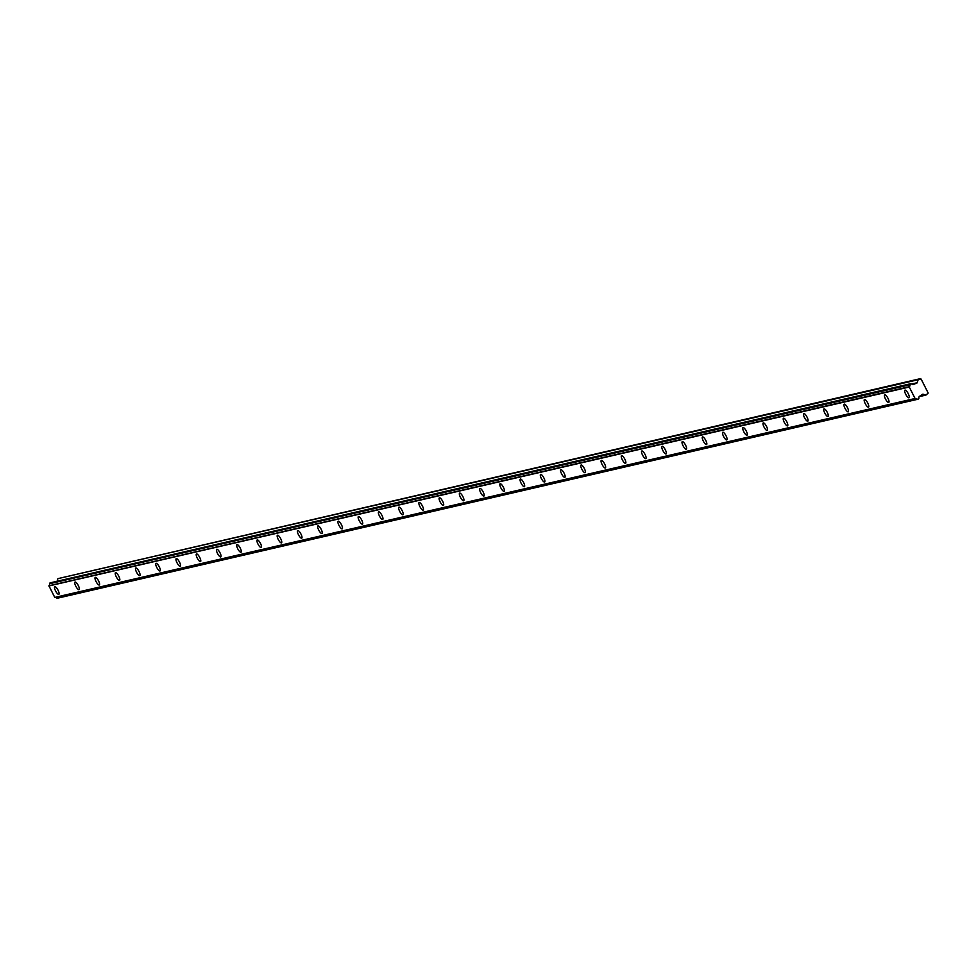 <?xml version="1.0" encoding="UTF-8"?>
<svg xmlns="http://www.w3.org/2000/svg" width="977" height="977" viewBox="0 0 977 977"><rect width="100%" height="100%" fill="white"/><g stroke="black" fill="none" stroke-linecap="round" stroke-linejoin="round"><path stroke-width="1.47" d="M908.903 397.786A4.311 1.258 -118.1 0 0 909.001 397.761A4.311 1.258 -118.1 0 0 908.158 393.511A4.311 1.258 -118.1 0 0 905.02 390.116A4.311 1.258 -118.1 0 0 904.934 390.141A4.311 1.258 -118.1 0 0 905.777 394.39A4.311 1.258 -118.1 0 0 908.903 397.786M58.742 594.382A4.311 1.258 -118.1 0 0 58.84 594.346A4.311 1.258 -118.1 0 0 57.997 590.108A4.311 1.258 -118.1 0 0 54.871 586.701A4.311 1.258 -118.1 0 0 54.773 586.737A4.311 1.258 -118.1 0 0 55.616 590.987A4.311 1.258 -118.1 0 0 58.742 594.382M78.99 589.705A4.311 1.258 -118.1 0 0 79.076 589.668A4.311 1.258 -118.1 0 0 78.233 585.418A4.311 1.258 -118.1 0 0 75.107 582.023A4.311 1.258 -118.1 0 0 75.021 582.06A4.311 1.258 -118.1 0 0 75.864 586.31A4.311 1.258 -118.1 0 0 78.99 589.705M99.227 585.028A4.311 1.258 -118.1 0 0 99.324 584.991A4.311 1.258 -118.1 0 0 98.482 580.741A4.311 1.258 -118.1 0 0 95.355 577.346A4.311 1.258 -118.1 0 0 95.257 577.383A4.311 1.258 -118.1 0 0 96.1 581.633A4.311 1.258 -118.1 0 0 99.227 585.028M119.475 580.338A4.311 1.258 -118.1 0 0 119.56 580.314A4.311 1.258 -118.1 0 0 118.718 576.064A4.311 1.258 -118.1 0 0 115.591 572.669A4.311 1.258 -118.1 0 0 115.494 572.693A4.311 1.258 -118.1 0 0 116.348 576.943A4.311 1.258 -118.1 0 0 119.475 580.338M139.711 575.661A4.311 1.258 -118.1 0 0 139.809 575.624A4.311 1.258 -118.1 0 0 138.966 571.374A4.311 1.258 -118.1 0 0 135.84 567.979A4.311 1.258 -118.1 0 0 135.742 568.016A4.311 1.258 -118.1 0 0 136.585 572.266A4.311 1.258 -118.1 0 0 139.711 575.661M159.959 570.983A4.311 1.258 -118.1 0 0 160.045 570.947A4.311 1.258 -118.1 0 0 159.202 566.697A4.311 1.258 -118.1 0 0 156.076 563.302A4.311 1.258 -118.1 0 0 155.978 563.338A4.311 1.258 -118.1 0 0 156.833 567.588A4.311 1.258 -118.1 0 0 159.959 570.983M180.195 566.306A4.311 1.258 -118.1 0 0 180.293 566.269A4.311 1.258 -118.1 0 0 179.45 562.019A4.311 1.258 -118.1 0 0 176.324 558.624A4.311 1.258 -118.1 0 0 176.226 558.661A4.311 1.258 -118.1 0 0 177.069 562.899A4.311 1.258 -118.1 0 0 180.195 566.306M200.444 561.616A4.311 1.258 -118.1 0 0 200.529 561.58A4.311 1.258 -118.1 0 0 199.687 557.342A4.311 1.258 -118.1 0 0 196.56 553.935A4.311 1.258 -118.1 0 0 196.462 553.971A4.311 1.258 -118.1 0 0 197.317 558.221A4.311 1.258 -118.1 0 0 200.444 561.616M220.68 556.939A4.311 1.258 -118.1 0 0 220.778 556.902A4.311 1.258 -118.1 0 0 219.935 552.652A4.311 1.258 -118.1 0 0 216.796 549.257A4.311 1.258 -118.1 0 0 216.711 549.294A4.311 1.258 -118.1 0 0 217.553 553.544A4.311 1.258 -118.1 0 0 220.68 556.939M240.928 552.261A4.311 1.258 -118.1 0 0 241.014 552.225A4.311 1.258 -118.1 0 0 240.171 547.975A4.311 1.258 -118.1 0 0 237.045 544.58A4.311 1.258 -118.1 0 0 236.947 544.616A4.311 1.258 -118.1 0 0 237.79 548.866A4.311 1.258 -118.1 0 0 240.928 552.261M261.164 547.572A4.311 1.258 -118.1 0 0 261.262 547.547A4.311 1.258 -118.1 0 0 260.407 543.297A4.311 1.258 -118.1 0 0 257.281 539.902A4.311 1.258 -118.1 0 0 257.195 539.927A4.311 1.258 -118.1 0 0 258.038 544.177A4.311 1.258 -118.1 0 0 261.164 547.572M281.4 542.894A4.311 1.258 -118.1 0 0 281.498 542.858A4.311 1.258 -118.1 0 0 280.655 538.608A4.311 1.258 -118.1 0 0 277.529 535.213A4.311 1.258 -118.1 0 0 277.431 535.249A4.311 1.258 -118.1 0 0 278.274 539.499A4.311 1.258 -118.1 0 0 281.4 542.894M301.649 538.217A4.311 1.258 -118.1 0 0 301.746 538.18A4.311 1.258 -118.1 0 0 300.892 533.93A4.311 1.258 -118.1 0 0 297.765 530.535A4.311 1.258 -118.1 0 0 297.68 530.572A4.311 1.258 -118.1 0 0 298.522 534.822A4.311 1.258 -118.1 0 0 301.649 538.217M321.885 533.54A4.311 1.258 -118.1 0 0 321.983 533.503A4.311 1.258 -118.1 0 0 321.14 529.253A4.311 1.258 -118.1 0 0 318.013 525.858A4.311 1.258 -118.1 0 0 317.916 525.895A4.311 1.258 -118.1 0 0 318.758 530.132A4.311 1.258 -118.1 0 0 321.885 533.54M342.133 528.85A4.311 1.258 -118.1 0 0 342.231 528.813A4.311 1.258 -118.1 0 0 341.376 524.576A4.311 1.258 -118.1 0 0 338.25 521.181A4.311 1.258 -118.1 0 0 338.164 521.205A4.311 1.258 -118.1 0 0 339.007 525.455A4.311 1.258 -118.1 0 0 342.133 528.85M362.369 524.173A4.311 1.258 -118.1 0 0 362.467 524.136A4.311 1.258 -118.1 0 0 361.624 519.886A4.311 1.258 -118.1 0 0 358.498 516.491A4.311 1.258 -118.1 0 0 358.4 516.528A4.311 1.258 -118.1 0 0 359.243 520.778A4.311 1.258 -118.1 0 0 362.369 524.173M382.618 519.495A4.311 1.258 -118.1 0 0 382.703 519.459A4.311 1.258 -118.1 0 0 381.86 515.209A4.311 1.258 -118.1 0 0 378.734 511.814A4.311 1.258 -118.1 0 0 378.649 511.85A4.311 1.258 -118.1 0 0 379.491 516.1A4.311 1.258 -118.1 0 0 382.618 519.495M402.854 514.806A4.311 1.258 -118.1 0 0 402.951 514.781A4.311 1.258 -118.1 0 0 402.109 510.531A4.311 1.258 -118.1 0 0 398.982 507.136A4.311 1.258 -118.1 0 0 398.885 507.173A4.311 1.258 -118.1 0 0 399.727 511.411A4.311 1.258 -118.1 0 0 402.854 514.806M423.102 510.128A4.311 1.258 -118.1 0 0 423.188 510.092A4.311 1.258 -118.1 0 0 422.345 505.842A4.311 1.258 -118.1 0 0 419.218 502.447A4.311 1.258 -118.1 0 0 419.133 502.483A4.311 1.258 -118.1 0 0 419.976 506.733A4.311 1.258 -118.1 0 0 423.102 510.128M443.338 505.451A4.311 1.258 -118.1 0 0 443.436 505.414A4.311 1.258 -118.1 0 0 442.593 501.164A4.311 1.258 -118.1 0 0 439.467 497.769A4.311 1.258 -118.1 0 0 439.369 497.806A4.311 1.258 -118.1 0 0 440.212 502.056A4.311 1.258 -118.1 0 0 443.338 505.451M463.587 500.774A4.311 1.258 -118.1 0 0 463.672 500.737A4.311 1.258 -118.1 0 0 462.829 496.487A4.311 1.258 -118.1 0 0 459.703 493.092A4.311 1.258 -118.1 0 0 459.605 493.129A4.311 1.258 -118.1 0 0 460.46 497.366A4.311 1.258 -118.1 0 0 463.587 500.774M483.823 496.084A4.311 1.258 -118.1 0 0 483.92 496.047A4.311 1.258 -118.1 0 0 483.078 491.81A4.311 1.258 -118.1 0 0 479.951 488.415A4.311 1.258 -118.1 0 0 479.854 488.439A4.311 1.258 -118.1 0 0 480.696 492.689A4.311 1.258 -118.1 0 0 483.823 496.084M504.071 491.407A4.311 1.258 -118.1 0 0 504.156 491.37A4.311 1.258 -118.1 0 0 503.314 487.12A4.311 1.258 -118.1 0 0 500.187 483.725A4.311 1.258 -118.1 0 0 500.09 483.762A4.311 1.258 -118.1 0 0 500.945 488.012A4.311 1.258 -118.1 0 0 504.071 491.407M524.307 486.729A4.311 1.258 -118.1 0 0 524.405 486.693A4.311 1.258 -118.1 0 0 523.562 482.443A4.311 1.258 -118.1 0 0 520.436 479.048A4.311 1.258 -118.1 0 0 520.338 479.084A4.311 1.258 -118.1 0 0 521.181 483.334A4.311 1.258 -118.1 0 0 524.307 486.729M544.555 482.04A4.311 1.258 -118.1 0 0 544.641 482.015A4.311 1.258 -118.1 0 0 543.798 477.765A4.311 1.258 -118.1 0 0 540.672 474.37A4.311 1.258 -118.1 0 0 540.574 474.407A4.311 1.258 -118.1 0 0 541.417 478.645A4.311 1.258 -118.1 0 0 544.555 482.04M564.791 477.362A4.311 1.258 -118.1 0 0 564.889 477.326A4.311 1.258 -118.1 0 0 564.047 473.088A4.311 1.258 -118.1 0 0 560.908 469.681A4.311 1.258 -118.1 0 0 560.822 469.717A4.311 1.258 -118.1 0 0 561.665 473.967A4.311 1.258 -118.1 0 0 564.791 477.362M585.04 472.685A4.311 1.258 -118.1 0 0 585.125 472.648A4.311 1.258 -118.1 0 0 584.283 468.398A4.311 1.258 -118.1 0 0 581.156 465.003A4.311 1.258 -118.1 0 0 581.059 465.04A4.311 1.258 -118.1 0 0 581.901 469.29A4.311 1.258 -118.1 0 0 585.04 472.685M605.276 468.007A4.311 1.258 -118.1 0 0 605.374 467.971A4.311 1.258 -118.1 0 0 604.519 463.721A4.311 1.258 -118.1 0 0 601.392 460.326A4.311 1.258 -118.1 0 0 601.307 460.362A4.311 1.258 -118.1 0 0 602.15 464.6A4.311 1.258 -118.1 0 0 605.276 468.007M625.512 463.318A4.311 1.258 -118.1 0 0 625.61 463.281A4.311 1.258 -118.1 0 0 624.767 459.043A4.311 1.258 -118.1 0 0 621.641 455.648A4.311 1.258 -118.1 0 0 621.543 455.673A4.311 1.258 -118.1 0 0 622.386 459.923A4.311 1.258 -118.1 0 0 625.512 463.318M645.76 458.64A4.311 1.258 -118.1 0 0 645.858 458.604A4.311 1.258 -118.1 0 0 645.003 454.354A4.311 1.258 -118.1 0 0 641.877 450.959A4.311 1.258 -118.1 0 0 641.791 450.995A4.311 1.258 -118.1 0 0 642.634 455.245A4.311 1.258 -118.1 0 0 645.76 458.64M665.996 453.963A4.311 1.258 -118.1 0 0 666.094 453.926A4.311 1.258 -118.1 0 0 665.252 449.676A4.311 1.258 -118.1 0 0 662.125 446.281A4.311 1.258 -118.1 0 0 662.027 446.318A4.311 1.258 -118.1 0 0 662.87 450.568A4.311 1.258 -118.1 0 0 665.996 453.963M686.245 449.273A4.311 1.258 -118.1 0 0 686.33 449.249A4.311 1.258 -118.1 0 0 685.488 444.999A4.311 1.258 -118.1 0 0 682.361 441.604A4.311 1.258 -118.1 0 0 682.276 441.641A4.311 1.258 -118.1 0 0 683.118 445.878A4.311 1.258 -118.1 0 0 686.245 449.273M706.481 444.596A4.311 1.258 -118.1 0 0 706.579 444.559A4.311 1.258 -118.1 0 0 705.736 440.322A4.311 1.258 -118.1 0 0 702.61 436.914A4.311 1.258 -118.1 0 0 702.512 436.951A4.311 1.258 -118.1 0 0 703.355 441.201A4.311 1.258 -118.1 0 0 706.481 444.596M726.729 439.919A4.311 1.258 -118.1 0 0 726.815 439.882A4.311 1.258 -118.1 0 0 725.972 435.632A4.311 1.258 -118.1 0 0 722.846 432.237A4.311 1.258 -118.1 0 0 722.76 432.274A4.311 1.258 -118.1 0 0 723.603 436.524A4.311 1.258 -118.1 0 0 726.729 439.919M746.965 435.241A4.311 1.258 -118.1 0 0 747.063 435.205A4.311 1.258 -118.1 0 0 746.22 430.955A4.311 1.258 -118.1 0 0 743.094 427.56A4.311 1.258 -118.1 0 0 742.996 427.596A4.311 1.258 -118.1 0 0 743.839 431.846A4.311 1.258 -118.1 0 0 746.965 435.241M767.214 430.552A4.311 1.258 -118.1 0 0 767.299 430.527A4.311 1.258 -118.1 0 0 766.457 426.277A4.311 1.258 -118.1 0 0 763.33 422.882A4.311 1.258 -118.1 0 0 763.245 422.907A4.311 1.258 -118.1 0 0 764.087 427.157A4.311 1.258 -118.1 0 0 767.214 430.552M787.45 425.874A4.311 1.258 -118.1 0 0 787.547 425.838A4.311 1.258 -118.1 0 0 786.705 421.588A4.311 1.258 -118.1 0 0 783.578 418.193A4.311 1.258 -118.1 0 0 783.481 418.229A4.311 1.258 -118.1 0 0 784.323 422.479A4.311 1.258 -118.1 0 0 787.45 425.874M807.698 421.197A4.311 1.258 -118.1 0 0 807.784 421.16A4.311 1.258 -118.1 0 0 806.941 416.91A4.311 1.258 -118.1 0 0 803.815 413.515A4.311 1.258 -118.1 0 0 803.717 413.552A4.311 1.258 -118.1 0 0 804.572 417.802A4.311 1.258 -118.1 0 0 807.698 421.197M827.934 416.52A4.311 1.258 -118.1 0 0 828.032 416.483A4.311 1.258 -118.1 0 0 827.189 412.233A4.311 1.258 -118.1 0 0 824.063 408.838A4.311 1.258 -118.1 0 0 823.965 408.875A4.311 1.258 -118.1 0 0 824.808 413.112A4.311 1.258 -118.1 0 0 827.934 416.52M848.183 411.83A4.311 1.258 -118.1 0 0 848.268 411.793A4.311 1.258 -118.1 0 0 847.425 407.556A4.311 1.258 -118.1 0 0 844.299 404.148A4.311 1.258 -118.1 0 0 844.201 404.185A4.311 1.258 -118.1 0 0 845.056 408.435A4.311 1.258 -118.1 0 0 848.183 411.83M868.419 407.153A4.311 1.258 -118.1 0 0 868.516 407.116A4.311 1.258 -118.1 0 0 867.674 402.866A4.311 1.258 -118.1 0 0 864.535 399.471A4.311 1.258 -118.1 0 0 864.45 399.508A4.311 1.258 -118.1 0 0 865.292 403.757A4.311 1.258 -118.1 0 0 868.419 407.153M888.667 402.475A4.311 1.258 -118.1 0 0 888.752 402.439A4.311 1.258 -118.1 0 0 887.91 398.189A4.311 1.258 -118.1 0 0 884.783 394.793A4.311 1.258 -118.1 0 0 884.686 394.83A4.311 1.258 -118.1 0 0 885.528 399.08A4.311 1.258 -118.1 0 0 888.667 402.475M917.44 399.337L57.167 598.266L917.159 399.19A1.649 1.563 77 0 0 915.315 398.579L55.03 597.521M918.05 399.312L918.93 398.237A1.649 1.563 77 0 1 919.565 396.296L922.886 394.146L925.94 395.087L928.113 393.145A0.647 0.623 -103 0 0 928.15 392.986L921.128 379.088A0.647 0.623 -103 0 0 920.981 379.027L57.985 578.628L918.258 379.699M910.295 383.949L49.644 583.391L911.651 383.839A1.649 1.563 77 0 0 913.556 384.413L917.11 382.911L918.099 379.894M54.822 597.509L48.911 585.785L909.306 386.672A1.649 1.563 77 0 0 909.88 384.779L909.929 384.462M909.184 386.855L915.107 398.579M57.154 581.095L57.826 578.836M57.985 578.628L920.065 378.734M917.159 399.19L57.167 598.266M56.874 598.119A1.649 1.563 77 0 0 55.494 597.411M909.306 386.672L48.911 585.785M49.033 585.614A1.649 1.563 77 0 0 49.595 583.721L909.88 384.779M50.01 582.89L910.747 383.705M48.85 585.98L909.123 387.051M914.924 398.518L54.639 597.448M925.769 395.074L919.223 396.589M925.94 395.087L919.174 396.65L925.866 395.087M917.281 382.715L911.761 383.985M911.895 384.12L917.11 382.911M915.254 398.604L54.981 597.533"/></g></svg>

